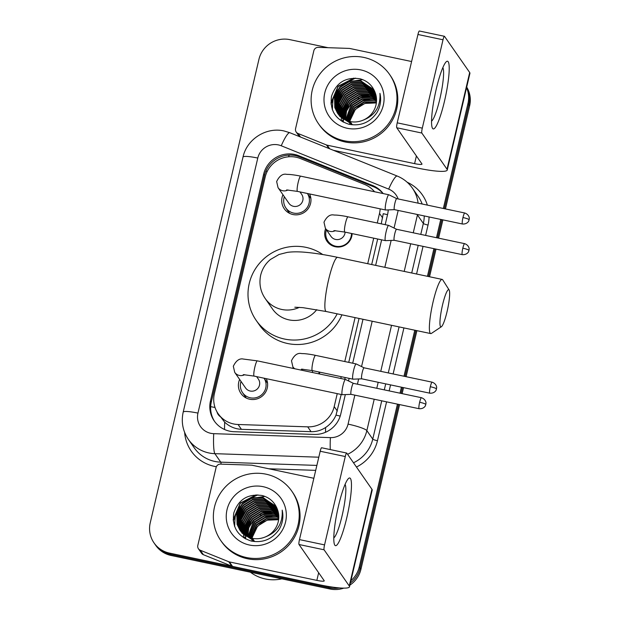 <?xml version="1.0" encoding="UTF-8"?>
<svg xmlns="http://www.w3.org/2000/svg" width="620" height="620" viewBox="0 0 620 620"><rect width="100%" height="100%" fill="white"/><g stroke="black" fill="none" stroke-linecap="round" stroke-linejoin="round"><path stroke-width="0.93" d="M319.649 372.139A13.841 13.532 145.2 0 1 319.455 373.976M352.137 233.608A13.841 13.532 145.2 0 1 327.05 241.327A13.841 13.532 145.2 0 1 325.624 228.687M266.608 381.843A14.717 14.392 145.2 0 1 267.414 382.276M266.274 378.665A14.717 14.392 145.2 0 1 240.924 393.429A14.717 14.392 145.2 0 1 239.638 379.44M309.93 197.137A14.717 14.392 145.2 0 1 310.736 197.571M309.597 193.952A14.717 14.392 145.2 0 1 284.247 208.723A14.717 14.392 145.2 0 1 282.96 194.726M374.55 191.75A25.947 25.374 -34.8 0 0 364.56 184.427L300.429 158.55A25.947 25.374 -34.8 0 0 296.166 157.248A25.947 25.374 -34.8 0 0 265.213 176.964L214.396 393.646A25.947 25.374 -34.8 0 0 218.178 413.765A25.947 25.374 -34.8 0 0 238.057 424.491L307.698 426.847A25.947 25.374 -34.8 0 0 334.203 406.596L337.241 393.638M218.178 413.765L224.672 422.166C229.4 426.599 234.988 428.986 241.42 429.327L311.07 431.683C316.347 431.791 321.183 430.396 325.601 427.498C330.297 424.406 333.769 420.275 336.009 415.121L341.209 394.475M381.23 223.843L383.245 213.699A25.947 3.681 -166.8 0 1 387.531 214.69M344.767 379.316L345.185 377.534M348.742 362.375L359.042 318.447M371.69 264.546L377.681 239.002M377.27 223.006L379.51 213.427A25.947 25.374 -34.8 0 0 380.161 208.847M340.798 378.479L341.217 376.697M344.774 361.538L355.074 317.611M367.722 263.709L373.713 238.165M292.749 368.334A13.841 13.532 145.2 0 1 293.136 367.218M288.757 212.869A14.717 14.392 145.2 0 1 288.633 211.963M245.435 397.575A14.717 14.392 145.2 0 1 245.311 396.668M332.855 587.163A25.947 25.374 145.2 0 1 328.321 586.621L169.462 553.094L170.291 554.28A25.947 25.374 145.2 0 1 154.861 544.096A25.947 25.374 145.2 0 0 170.291 554.28L329.15 587.807L170.291 554.28L171.12 555.474A25.947 25.374 145.2 0 1 155.682 545.29L154.031 542.911A25.947 25.374 145.2 0 1 150.242 522.792L258.935 59.357A25.947 25.374 145.2 0 1 289.889 39.649L327.996 47.686M397.443 404.132L359.267 566.905L360.096 568.098A25.947 25.374 145.2 0 1 350.393 582.986A25.947 25.374 145.2 0 0 360.096 568.098L398.505 404.356L360.096 568.098L360.925 569.292A25.947 25.374 145.2 0 1 349.889 585.117M339.318 587.907A25.947 25.374 145.2 0 1 329.15 587.807A25.947 25.374 145.2 0 0 339.318 587.907M466.573 87.645A25.947 25.374 145.2 0 1 467.968 103.47L468.798 104.664L444.393 208.7L468.798 104.664A25.947 25.374 145.2 0 0 466.659 87.281A25.947 25.374 145.2 0 1 468.798 104.664L469.627 105.857L445.447 208.924M441.828 219.651L437.534 237.933L441.828 219.651M434.969 248.883L428.482 276.528L434.969 248.883M415.842 330.437L405.046 376.464L415.842 330.437M402.473 387.415L401.07 393.406L402.473 387.415M466.705 87.079A25.947 25.374 145.2 0 1 469.627 105.857M442.882 219.875L438.588 238.158M436.023 249.108L429.536 276.752M416.896 330.654L406.1 376.689M403.535 387.639L402.124 393.63M399.559 404.581L360.925 569.292M343.79 588.132A25.947 25.374 145.2 0 1 329.979 589L171.12 555.474M383.191 193.572A25.947 25.374 -34.8 0 0 372.62 185.512L298.871 155.752A25.947 25.374 -34.8 0 0 294.601 154.458A25.947 25.374 -34.8 0 0 263.655 174.166L210.482 400.877A25.947 25.374 -34.8 0 0 214.264 420.988A25.947 25.374 -34.8 0 0 234.143 431.714L314.239 434.426A25.947 25.374 -34.8 0 0 340.737 414.175L345.332 394.591M214.69 421.577A25.947 25.374 145.2 0 1 211.304 402.062L264.484 175.359A25.947 25.374 145.2 0 1 295.43 155.643A25.947 25.374 145.2 0 1 299.692 156.945L373.449 186.698A25.947 25.374 145.2 0 1 383.028 193.541M169.462 553.094A25.947 25.374 145.2 0 1 154.031 542.911M359.267 566.905A25.947 25.374 145.2 0 1 350.935 580.677M467.968 103.47L443.339 208.475M440.766 219.426L436.48 237.708M433.915 248.659L427.428 276.311M414.788 330.212L403.992 376.239M401.419 387.19L400.016 393.188M385.183 224.672L387.57 214.512A25.947 25.374 -34.8 0 0 388.221 209.901M348.533 380.951L349.137 378.371M352.695 363.204L362.995 319.285M375.642 265.376L381.633 239.839M436.248 89.11A34.596 5.34 -78.1 0 1 445.857 62.171A34.596 5.34 -78.1 0 1 444.532 101.006A34.596 5.34 -78.1 0 1 432.101 127.348A34.596 5.34 -78.1 0 1 436.248 89.11M431.543 121.125A27.675 4.27 101.9 0 0 439.844 99.006A27.675 4.27 101.9 0 0 442.827 67.642M328.918 148.498L326.461 144.964L298.057 133.501A4.325 4.232 -34.8 0 1 295.562 128.673L313.844 50.731A4.325 4.232 -34.8 0 1 318.262 47.36L349.114 48.407A4.325 4.232 -34.8 0 1 349.851 48.492L411.603 61.527M333.405 150.304L417.71 168.097A34.596 4.906 -166.8 0 0 447.245 170.043A34.596 4.906 -166.8 0 0 447.012 169.206L421.84 133.044L396.761 127.751L421.925 163.912A8.649 1.225 13.2 0 1 421.988 164.122A8.649 1.225 13.2 0 1 414.602 163.633L327.174 145.181L329.701 148.808M299.359 136.571A4.325 4.232 145.2 0 1 299.305 136.485L296.197 132.021M447.245 170.043L469.921 73.354A34.596 4.906 -166.8 0 0 469.689 72.517L444.517 36.355A4.325 0.666 101.9 0 0 444.432 36.293A4.325 0.666 101.9 0 0 443.021 39.781L417.942 34.488A4.325 0.666 -78.1 0 1 419.353 31L444.432 36.293M396.761 127.751A4.325 0.666 -78.1 0 1 397.219 122.838L422.298 128.131L443.021 39.781M422.298 128.131A4.325 0.666 101.9 0 0 421.84 133.044M397.219 122.838L417.942 34.488M326.461 144.964A4.325 4.232 -34.8 0 0 327.174 145.181M344.271 140.779A43.245 42.284 145.2 0 1 318.548 123.806A43.245 42.284 145.2 0 1 318.641 75.741A43.245 42.284 145.2 0 1 363.816 57.42A43.245 42.284 145.2 0 1 389.538 74.392A43.245 42.284 145.2 0 1 389.445 122.458A43.245 42.284 145.2 0 1 344.271 140.779M389.538 74.392L390.36 75.586A43.245 42.284 145.2 0 1 390.267 123.651A43.245 42.284 145.2 0 1 345.1 141.965A43.245 42.284 145.2 0 1 319.378 124.992L318.548 123.806M376.89 112.677C380.432 106.578 381.455 100.138 379.952 93.372C380.688 106.725 374.945 115.715 362.723 120.326A21.622 21.142 145.2 0 0 375.069 92.403C372.341 85.374 367.335 80.832 360.057 78.787C345.642 76.764 336.118 82.623 331.499 96.371C329.677 110.461 335.498 119.761 348.952 124.271C360.608 126.387 369.923 122.52 376.89 112.677M360.887 69.928A30.272 29.597 145.2 0 1 383.307 105.276A30.272 29.597 145.2 0 1 347.2 128.27A30.272 29.597 145.2 0 1 324.779 92.923A30.272 29.597 145.2 0 1 360.887 69.928M373.69 89.481L360.84 81.003L349.649 81.468L340.124 87.358L334.792 97.061L335.063 107.95L337.683 113.445M338.086 113.995L335.839 109.066L335.567 98.177L340.899 88.474L350.424 82.584L361.615 82.119L374.069 90.055L360.584 80.631L349.393 81.096L339.861 86.986L334.537 96.689L334.8 107.578L337.551 113.258L350.292 121.567C354.377 122.404 358.523 121.993 362.723 120.326M374.116 90.156L361.879 82.491L350.688 82.956L341.155 88.846L335.831 98.549L336.094 109.438L338.226 114.173M374.387 90.722L362.909 83.979L351.718 84.444L342.194 90.334L336.862 100.037L337.133 110.926L338.807 114.871M374.317 90.567L362.654 83.607L351.463 84.072L341.938 89.962L336.606 99.665L336.877 110.554L338.66 114.7M374.689 91.427L363.948 85.467L352.757 85.932L343.232 91.822L337.9 101.525L338.171 112.414L339.419 115.552M374.612 91.241L363.692 85.095L352.493 85.56L342.969 91.45L337.637 101.153L337.908 112.042L339.256 115.382M374.992 92.194L364.986 86.955L353.795 87.42L344.263 93.31L338.938 103.013L339.202 113.902L340.062 116.211M374.914 92L364.723 86.583L353.532 87.048L344.007 92.938L338.675 102.641L338.946 113.53L339.899 116.049M375.309 93.047L366.017 88.443L354.826 88.908L345.301 94.798L339.969 104.501L340.24 115.39L340.744 116.839M375.232 92.83L365.761 88.071L354.57 88.536L345.046 94.426L339.714 104.129L339.985 115.018L340.566 116.684M375.604 93.938L367.055 89.931L355.865 90.396L346.34 96.286L341.008 105.989L341.457 117.444M375.534 93.713L366.8 89.559L355.601 90.024L346.076 95.914L340.744 105.617L341.271 117.296M375.867 94.852L368.094 91.419L356.895 91.884L347.371 97.774L342.085 107.291L342.209 118.017M375.805 94.62L367.831 91.047L356.639 91.512L347.115 97.402L341.798 107.043L342.023 117.877M376.092 95.79L369.125 92.907L357.934 93.372L348.409 99.262L343.263 108.275L343.007 118.575M376.038 95.55L368.869 92.535L357.678 93L348.146 98.89L342.969 108.027L342.806 118.436M376.27 96.759L370.163 94.395L358.972 94.86L349.447 100.75L344.441 109.259L343.844 119.094M376.231 96.519L369.908 94.023L358.709 94.488L349.184 100.378L344.147 109.011L343.627 118.963M376.41 97.758L371.202 95.883L360.003 96.348L350.478 102.238L345.642 110.244L344.72 119.583M376.379 97.51L370.938 95.511L359.747 95.976L350.222 101.866L345.34 109.996L344.495 119.466M376.503 98.789L372.233 97.371L361.042 97.836L351.517 103.726L345.65 120.048M376.487 98.534L371.977 96.999L360.786 97.464L351.253 103.354L346.549 110.98L345.41 119.931M376.542 99.859L373.271 98.859L362.08 99.324L352.548 105.214L346.627 120.466M376.534 99.588L373.007 98.487L361.817 98.952L352.292 104.842L346.379 120.365M376.526 100.967L374.302 100.347L363.111 100.812L353.586 106.702L347.657 120.853M376.542 100.688L374.046 99.975L362.855 100.44L353.33 106.33L347.394 120.76M376.456 102.114L364.149 102.3L354.625 108.19L348.758 121.195M376.479 101.82L363.894 101.928L354.361 107.818L348.479 121.117M337.551 113.258L350.548 121.939M338.846 115.118L351.587 123.426M338.21 114.181L351.323 123.055M339.628 116.234L352.362 124.542M349.92 121.489L350.331 119.381A21.622 21.142 145.2 0 1 376.115 102.951L364.924 103.416L355.399 109.306L349.626 121.419M349.882 121.791L349.788 122.683M349.773 122.977L349.734 123.83M362.987 100.401L372.171 98.696M380.603 97.898L380.13 97.697M375.263 96.216L371.954 95.767M370.218 95.697L358.197 98.433M351.517 103.083L344.883 113.181M344.363 114.77L343.658 117.877M343.488 119.087L343.433 119.644M343.372 120.45L343.356 120.846M343.333 121.543L343.333 122.148M349.447 100.107L342.813 110.205M342.294 111.794L341.589 114.901M341.481 115.591L341.333 117.048M341.302 117.475L341.279 117.87M341.263 118.567L341.341 120.97M344.263 92.667L337.637 102.765M343.232 91.179L336.598 101.277M336.079 102.866L335.374 105.974M342.194 89.691L335.56 99.789M341.163 88.203L334.529 98.301M362.708 79.639L346.805 82.065M340.124 86.715L333.188 97.697L332.212 109.306M353.966 78.081L338.094 86.227L330.925 102.936M380.603 98.03L380.122 97.828M375.767 96.48L372.806 96.015M371.272 95.906L362.251 97.069M348.851 106.384L344.72 114.212M344.309 115.615L343.728 118.42M343.627 119.18L343.573 119.737M343.558 119.916L343.519 120.389M343.464 121.729L343.457 122.218M375.976 95.294L375.387 95.139M374.728 94.992L371.767 94.527M370.241 94.418L361.22 95.581M347.812 104.896L343.689 112.724M343.271 114.126L342.697 116.932M342.612 117.567L342.535 118.25M342.519 118.428L342.48 118.9M342.426 120.241L342.442 121.652M341.597 95.968L337.474 103.796M337.055 105.199L336.482 108.004M340.566 94.48L336.435 102.308M339.528 92.992L335.404 100.82M338.489 91.504L334.366 99.332M337.458 90.016L332.87 99.425L332.39 109.779M355.578 78.112L338.218 86.413L331.026 104.168M442.525 304.986A19.026 2.937 101.9 0 0 441.37 326.74A19.026 2.937 101.9 0 0 447.082 311.535A19.026 2.937 101.9 0 0 449.128 289.966A19.026 2.937 101.9 0 0 442.525 304.986M441.37 326.74L431.45 333.382A27.675 4.27 -78.1 0 1 430.722 333.576A27.675 4.27 -78.1 0 1 433.124 301.731A27.675 4.27 -78.1 0 1 442.153 279.419A27.675 4.27 -78.1 0 1 442.734 279.883L449.128 289.966M294.826 307.218L302.901 307.652L326.213 311.519A27.675 4.27 101.9 0 1 328.615 279.674A27.675 4.27 101.9 0 1 337.644 257.354C325.988 254.897 315.503 253.231 306.195 252.363C298.825 251.65 292.508 251.658 287.238 252.394L279.062 254.479L270.498 259.447C265.531 263.57 262.26 268.817 260.671 275.195C258.92 283.813 260.447 291.609 265.259 298.592L272.505 309.008A27.675 27.063 -34.8 0 0 288.966 319.866A27.675 27.063 -34.8 0 0 316.758 309.675M337.179 313.829A47.57 46.516 145.2 0 1 284.471 339.039A47.57 46.516 145.2 0 1 256.184 320.37A47.57 46.516 145.2 0 1 256.285 267.499A47.57 46.516 145.2 0 1 305.978 247.349A47.57 46.516 145.2 0 1 322.733 254.541M341.899 314.828A47.57 46.516 145.2 0 1 287.579 343.503A47.57 46.516 145.2 0 1 259.292 324.834L256.184 320.37M284.355 196.726A12.973 12.687 -34.8 0 0 307.055 207.762A12.973 12.687 -34.8 0 0 307.381 193.487M286.595 189.937L297.484 191.394A7.781 1.201 101.9 0 1 298.05 182.916A7.781 1.201 101.9 0 1 298.158 182.443A7.781 1.201 101.9 0 1 300.7 176.165C299.987 176.026 295.446 174.972 289.416 174.445L286.75 174.359C282.798 173.46 279.426 175.855 276.644 181.536L278.054 187.674L288.904 203.267A7.781 7.611 -34.8 0 0 301.669 203.027A7.781 7.611 -34.8 0 0 301.684 194.378L299.979 191.921M396.754 198.648L388.872 194.781A7.781 1.201 101.9 0 0 388.825 194.765A7.781 1.201 101.9 0 0 386.283 201.043A7.781 1.201 101.9 0 0 385.462 209.886A7.781 1.201 101.9 0 0 385.609 209.994A7.781 1.201 101.9 0 0 385.656 210.002L394.436 209.645A5.619 0.868 101.9 0 0 394.452 209.645A5.619 0.868 101.9 0 1 394.304 209.56A5.619 0.868 101.9 0 1 394.909 203.174A5.619 0.868 101.9 0 1 396.738 198.648A5.619 0.868 101.9 0 1 396.769 198.656M241.033 381.432A12.973 12.687 -34.8 0 0 263.733 392.468A12.973 12.687 -34.8 0 0 264.058 378.192M243.272 374.643L254.161 376.108A7.781 1.201 101.9 0 1 254.727 367.621A7.781 1.201 101.9 0 1 254.835 367.149A7.781 1.201 101.9 0 1 257.377 360.871L243.428 359.065C239.475 358.174 236.104 360.561 233.322 366.242L234.732 372.38L245.582 387.973A7.781 7.611 -34.8 0 0 258.346 387.733A7.781 7.611 -34.8 0 0 258.362 379.084L256.657 376.635M342.139 394.591A7.781 1.201 101.9 0 0 342.287 394.708A7.781 1.201 101.9 0 0 342.333 394.708L351.114 394.359A5.619 0.868 101.9 0 0 351.129 394.359A5.619 0.868 101.9 0 1 350.982 394.274A5.619 0.868 101.9 0 1 351.587 387.887A5.619 0.868 101.9 0 1 353.416 383.354A5.619 0.868 101.9 0 1 353.447 383.362L345.549 379.487A7.781 1.201 101.9 0 0 345.503 379.471A7.781 1.201 101.9 0 0 342.961 385.749A7.781 1.201 101.9 0 0 342.139 394.591M326.43 229.834A12.973 12.687 -34.8 0 0 335.683 246.225A12.973 12.687 -34.8 0 0 351.494 233.476M335.342 230.624A7.781 7.611 -34.8 0 1 325.392 228.346L330.979 236.383A7.781 7.611 -34.8 0 0 345.092 232.128M385.307 240.529A7.781 1.201 101.9 0 0 385.454 240.645A7.781 1.201 101.9 0 0 385.501 240.645L394.281 240.297A5.619 0.868 101.9 0 0 394.297 240.297A5.619 0.868 101.9 0 1 394.157 240.211A5.619 0.868 101.9 0 1 394.754 233.825A5.619 0.868 101.9 0 1 396.583 229.292A5.619 0.868 101.9 0 1 396.622 229.299L388.717 225.424A7.781 1.201 101.9 0 0 388.67 225.409A7.781 1.201 101.9 0 0 386.128 231.686A7.781 1.201 101.9 0 0 385.307 240.529M364.126 367.831A5.619 0.868 101.9 0 0 364.095 367.823L356.221 363.956A7.781 1.201 101.9 0 0 356.182 363.94A7.781 1.201 101.9 0 0 353.64 370.218A7.781 1.201 101.9 0 0 352.811 379.06A7.781 1.201 101.9 0 0 352.966 379.176A7.781 1.201 101.9 0 0 353.012 379.176L361.786 378.828A5.619 0.868 101.9 0 0 361.809 378.828M430.319 386.717A5.619 0.868 101.9 0 1 432.156 382.183L364.095 367.823A5.619 0.868 101.9 0 0 362.258 372.356A5.619 0.868 101.9 0 0 361.662 378.743A5.619 0.868 101.9 0 0 361.77 378.82L429.831 393.188C435.039 393.56 436.534 389.453 436.124 389.988L436.464 388.972A5.619 0.798 13.2 0 0 436.426 388.833A5.619 0.798 -166.8 0 0 430.319 386.717A5.619 0.868 101.9 0 0 429.831 393.188M318.866 373.852A12.973 12.687 -34.8 0 0 319.006 372.008M312.294 372.465A7.781 7.611 -34.8 0 0 312.596 370.651M338.497 505.866A34.596 5.34 -78.1 0 1 348.107 478.927A34.596 5.34 -78.1 0 1 346.781 517.77A34.596 5.34 -78.1 0 1 334.351 544.104A34.596 5.34 -78.1 0 1 338.497 505.866M333.793 537.881A27.675 4.27 101.9 0 0 342.093 515.763A27.675 4.27 101.9 0 0 345.084 484.398M228.718 561.72A4.325 4.232 -34.8 0 0 229.423 561.937L232.531 566.401A4.325 4.232 145.2 0 1 231.826 566.184L228.718 561.72L200.306 550.258A4.325 4.232 -34.8 0 1 197.811 545.429L216.093 467.496A4.325 4.232 -34.8 0 1 220.511 464.117L251.363 465.163A4.325 4.232 -34.8 0 1 252.108 465.248L313.852 478.284M232.531 566.401L319.959 584.854A34.596 4.906 -166.8 0 0 349.494 586.799A34.596 4.906 -166.8 0 0 349.262 585.962L324.089 549.8L299.01 544.507L324.175 580.669A8.649 1.225 13.2 0 1 324.237 580.878A8.649 1.225 13.2 0 1 316.851 580.39L229.423 561.937M231.826 566.184L203.414 554.722A4.325 4.232 145.2 0 1 201.554 553.241L198.447 548.778M349.494 586.799L372.178 490.118A34.596 4.906 -166.8 0 0 371.938 489.273L346.766 453.119A4.325 0.666 101.9 0 0 346.688 453.05A4.325 0.666 101.9 0 0 345.278 456.537L320.191 451.244A4.325 0.666 -78.1 0 1 321.602 447.756L346.688 453.05M299.01 544.507A4.325 0.666 -78.1 0 1 299.468 539.601L324.554 544.895L345.278 456.537M324.554 544.895A4.325 0.666 101.9 0 0 324.089 549.8M299.468 539.601L320.191 451.244M281.852 578.84A38.92 38.053 145.2 0 1 265.313 578.956A38.92 38.053 145.2 0 1 250.387 572.198M246.52 557.535A43.245 42.284 145.2 0 1 220.797 540.562A43.245 42.284 145.2 0 1 220.891 492.497A43.245 42.284 145.2 0 1 266.065 474.184A43.245 42.284 145.2 0 1 291.788 491.149A43.245 42.284 145.2 0 1 291.695 539.214A43.245 42.284 145.2 0 1 246.52 557.535M291.788 491.149L292.617 492.342A43.245 42.284 145.2 0 1 292.524 540.408A43.245 42.284 145.2 0 1 247.349 558.721A43.245 42.284 145.2 0 1 221.627 541.756L220.797 540.562M279.139 529.433C282.681 523.334 283.704 516.894 282.201 510.128C282.937 523.489 277.194 532.471 264.972 537.083A21.622 21.142 145.2 0 0 277.318 509.167C274.59 502.13 269.584 497.589 262.306 495.543C247.892 493.52 238.367 499.379 233.748 513.135C231.927 527.217 237.747 536.517 251.201 541.028C262.857 543.143 272.172 539.276 279.139 529.433M263.136 486.685A30.272 29.597 145.2 0 1 285.556 522.032A30.272 29.597 145.2 0 1 249.449 545.027A30.272 29.597 145.2 0 1 227.029 509.679A30.272 29.597 145.2 0 1 263.136 486.685M275.947 506.246L263.089 497.767L251.898 498.224L242.374 504.114L237.042 513.817L237.313 524.706L239.932 530.201M240.343 530.751L238.088 525.822L237.817 514.933L243.149 505.23L252.673 499.34L263.864 498.883L276.319 506.811L262.834 497.395L251.643 497.852L242.11 503.742L236.786 513.445L237.057 524.334L239.808 530.015L252.542 538.323C256.626 539.16 260.772 538.749 264.972 537.083M276.365 506.912L264.128 499.255L252.937 499.712L243.412 505.602L238.08 515.305L238.351 526.194L240.475 530.929M276.636 507.486L265.166 500.743L253.968 501.2L244.443 507.09L239.111 516.793L239.382 527.682L241.056 531.635M276.567 507.323L264.903 500.371L253.712 500.828L244.187 506.718L238.855 516.421L239.126 527.31L240.909 531.456M276.938 508.183L266.197 502.231L255.006 502.688L245.481 508.578L240.149 518.281L240.421 529.17L241.668 532.309M276.861 507.997L265.941 501.859L254.75 502.316L245.218 508.206L239.894 517.909L240.157 528.798L241.513 532.146M277.241 508.95L267.236 503.719L256.045 504.176L246.512 510.066L241.188 519.769L241.459 530.658L242.312 532.968M277.171 508.757L266.972 503.347L255.781 503.804L246.256 509.694L240.924 519.397L241.196 530.286L242.149 532.805M277.558 509.803L268.266 505.207L257.075 505.664L247.551 511.554L242.219 521.257L242.49 532.146L242.994 533.595M277.481 509.586L268.01 504.835L256.82 505.292L247.295 511.182L241.963 520.885L242.234 531.774L242.815 533.44M277.861 510.694L269.305 506.695L258.114 507.152L248.589 513.042L243.257 522.745L243.706 534.2M277.783 510.469L269.049 506.323L257.858 506.78L248.326 512.67L243.001 522.373L243.528 534.053M278.117 511.608L270.343 508.183L259.152 508.64L249.62 514.53L244.342 524.047L244.466 534.781M278.054 511.376L270.08 507.811L258.889 508.268L249.364 514.158L244.047 523.799L244.272 534.634M278.341 512.546L271.374 509.671L260.183 510.128L250.658 516.018L245.512 525.032L245.256 535.331M278.287 512.314L271.118 509.299L259.927 509.756L250.403 515.646L245.218 524.784L245.055 535.192M278.519 513.515L272.413 511.159L261.221 511.616L251.697 517.506L246.69 526.016L246.094 535.851M278.481 513.275L272.157 510.787L260.958 511.244L251.433 517.134L246.396 525.775L245.876 535.726M278.659 514.515L273.451 512.647L262.252 513.104L252.728 518.994L247.892 527L246.969 536.346M278.628 514.267L273.188 512.275L261.997 512.732L252.472 518.622L247.589 526.76L246.745 536.222M278.752 515.553L274.482 514.135L263.291 514.592L253.766 520.482L247.899 536.804M278.737 515.29L274.226 513.763L263.035 514.22L253.51 520.11L248.798 527.736L247.659 536.695M278.791 516.615L275.52 515.623L264.329 516.08L254.804 521.97L248.876 537.23M278.791 516.344L275.264 515.251L264.066 515.708L254.541 521.598L248.628 537.121M278.775 517.723L276.559 517.111L265.36 517.568L255.835 523.458L249.906 537.61M278.791 517.444L276.295 516.739L265.104 517.196L255.579 523.086L249.643 537.517M278.706 518.87L266.399 519.056L256.874 524.946L251.007 537.951M278.729 518.583L266.143 518.684L256.61 524.574L250.728 537.873M239.808 530.015L252.797 538.695M241.103 531.875L253.836 540.183M240.459 530.937L253.572 539.811M241.878 532.991L254.611 541.299M252.169 538.245L252.58 536.137A21.622 21.142 145.2 0 1 278.365 519.715L267.173 520.172L257.649 526.062L251.875 538.175M252.131 538.548L252.038 539.439M252.022 539.733L251.983 540.586M265.236 517.158L274.42 515.452M282.852 514.654L282.379 514.453M277.512 512.972L274.211 512.523M272.467 512.453L260.447 515.197M253.766 519.839L247.132 529.937M246.613 531.526L245.908 534.634M245.737 535.851L245.683 536.401M245.621 537.207L245.605 537.61M245.582 538.3L245.582 538.904M251.697 516.863L245.063 526.961M244.544 528.55L243.838 531.658M243.73 532.347L243.583 533.804M243.552 534.231L243.528 534.634M243.513 535.323L243.59 537.726M246.52 509.423L239.886 519.521M245.481 507.935L238.847 518.033M238.328 519.622L237.623 522.73M244.443 506.447L237.809 516.545M243.412 504.959L236.778 515.057M264.957 496.395L249.054 498.829M242.374 503.471L235.437 514.461L234.469 526.062M256.215 494.845L240.343 502.983L233.174 519.692M282.86 514.786L282.371 514.585M278.016 513.236L275.055 512.771M273.529 512.663L264.5 513.825M251.1 523.14L246.969 530.968M246.559 532.371L245.977 535.184M245.884 535.936L245.822 536.501M245.807 536.672L245.768 537.145M245.714 538.493L245.706 538.974M278.233 512.05L277.636 511.903M276.985 511.748L274.017 511.283M272.49 511.175L263.469 512.337M250.062 521.653L245.938 529.48M245.52 530.883L244.947 533.696M244.861 534.324L244.784 535.014M244.768 535.184L244.729 535.657M244.675 537.005L244.691 538.416M243.846 512.725L239.723 520.552M239.304 521.955L238.731 524.768M242.815 511.236L238.685 519.064M241.777 509.749L237.654 517.576M240.746 508.261L236.615 516.088M239.708 506.772L235.12 516.181L234.639 526.535M257.827 494.868L240.475 503.169L233.283 520.924M224.541 429.497A25.947 3.301 -88.1 0 1 224.672 422.166M267.22 171.391A25.947 3.681 -166.8 0 0 265.856 171.151M216.992 411.889A8.649 8.455 -34.8 0 0 220.092 416.508M381.951 193.316A25.947 4.58 -68 0 1 382.284 192.719M340.21 416.09A25.947 3.681 -166.8 0 0 336.009 415.121M288.416 156.814A25.947 4.58 -68 0 1 289.346 155.101M325.531 432.279A25.947 3.301 -88.1 0 1 325.601 427.498M215.024 407.487A25.947 3.681 -166.8 0 0 210.661 406.681M382.625 217.899L379.51 213.427M337.319 411.068L334.203 406.596M311.07 431.683L307.698 426.847M241.42 429.327L238.057 424.491M329.979 589L328.321 586.621M264.484 175.359L263.655 174.166M398.125 198.935A17.298 16.91 -34.8 0 0 388.678 189.116L281.255 145.778A17.298 16.91 -34.8 0 0 278.411 144.91A17.298 16.91 -34.8 0 0 257.781 158.054L197.958 413.106A17.298 16.91 -34.8 0 0 210.769 433.31A17.298 16.91 -34.8 0 0 213.729 433.667L330.39 437.619A17.298 16.91 -34.8 0 0 348.06 424.119L354.857 395.149M281.255 145.778A17.298 3.054 -68 0 1 289.803 132.711L284.053 130.959C266.29 126.751 246.745 139.198 243.009 157.077A17.298 2.457 13.2 0 1 257.781 158.054M318.796 457.196L214.861 453.67A34.596 33.829 145.2 0 1 208.932 452.957A34.596 33.829 145.2 0 1 188.356 439.379L194.262 447.857A34.596 33.829 -34.8 0 0 214.838 461.435A34.596 33.829 -34.8 0 0 220.759 462.156L316.867 465.411M221.069 464.132A4.325 0.55 91.9 0 0 220.759 462.156L214.861 453.67A17.298 2.201 -88.1 0 1 213.729 433.667M407.154 182.226A38.92 38.053 145.2 0 1 427.358 205.104M429.048 216.953A38.92 38.053 145.2 0 1 428.04 225.06L425.614 235.414M423.042 246.365L416.562 274.017M403.914 327.918L393.119 373.945M390.553 384.896L389.143 390.894M386.578 401.838L377.456 440.727A38.92 38.053 145.2 0 1 356.461 467.038M315.704 470.363L268.786 468.774M216.357 466.713A38.92 38.053 145.2 0 1 184.636 432.419M422.158 204.011A34.596 33.829 -34.8 0 0 418.291 196.61L412.385 188.131A34.596 33.829 145.2 0 1 418.097 203.151M417.539 214.528A34.596 33.829 145.2 0 1 417.438 214.954L423.344 223.433A34.596 33.829 -34.8 0 0 424.243 215.938M374.216 399.233L366.854 430.621L372.76 439.107L381.734 400.822M348.06 424.119A17.298 2.457 13.2 0 1 366.854 430.621A34.596 33.829 145.2 0 1 347.595 454.297M353.493 462.784A34.596 33.829 -34.8 0 0 372.76 439.107A4.325 0.612 -166.8 0 0 377.456 440.727M416.803 214.373A17.298 2.457 13.2 0 1 417.438 214.954L413.253 232.81M410.68 243.761L404.201 271.405M391.553 325.306L380.757 371.341M378.192 382.292L376.782 388.283M384.307 389.872L385.71 383.873M388.283 372.93L399.079 326.895M411.719 272.994L418.206 245.342M420.771 234.399L423.344 223.433A4.325 0.612 -166.8 0 0 428.04 225.06M357.422 384.199L358.654 378.952M361.553 366.575L372.194 321.222M384.834 267.321L391.142 240.421M394.049 228.044L398.18 210.436M330.282 449.593A17.298 2.201 -88.1 0 1 330.39 437.619M388.678 189.116A17.298 3.054 -68 0 1 397.219 176.049L289.803 132.711M243.009 157.077L183.187 412.13A17.298 2.457 13.2 0 1 197.958 413.106M299.692 156.945L298.871 155.752M373.449 186.698L372.62 185.512M211.304 402.062L210.482 400.877M447.012 169.206L469.689 72.517M414.602 163.633L416.4 155.969M298.057 133.501L300.514 137.035M265.259 298.592A27.675 27.063 -34.8 0 0 281.72 309.45A27.675 27.063 -34.8 0 0 299.375 307.342M462.962 217.542A5.619 0.798 -166.8 0 1 469.077 219.658A5.619 0.798 13.2 0 1 469.107 219.79L469.262 218.535C469.418 219.193 469.751 214.799 464.799 213.009A5.619 0.868 101.9 0 0 462.962 217.542A5.619 0.868 101.9 0 0 462.474 224.006L394.421 209.645M278.054 187.674A7.781 7.611 -34.8 0 0 288.005 189.96M419.639 402.248A5.619 0.798 -166.8 0 1 425.746 404.364A5.619 0.798 13.2 0 1 425.785 404.504L425.94 403.24C426.095 403.899 426.428 399.505 421.476 397.714A5.619 0.868 101.9 0 0 419.639 402.248A5.619 0.868 101.9 0 0 419.151 408.719L351.098 394.351M234.732 372.38A7.781 7.611 -34.8 0 0 244.683 374.666M462.814 248.186A5.619 0.798 -166.8 0 1 468.921 250.302A5.619 0.798 13.2 0 1 468.96 250.441L469.107 249.178C469.262 249.837 469.596 245.442 464.643 243.652A5.619 0.868 101.9 0 0 462.814 248.186A5.619 0.868 101.9 0 0 462.326 254.657L394.266 240.297M325.392 228.346L323.981 222.208C326.763 216.527 330.135 214.133 334.087 215.031L336.753 215.117C342.783 215.644 347.324 216.69 348.037 216.837A7.781 1.201 101.9 0 0 345.495 223.115A7.781 1.201 101.9 0 0 345.387 223.588A7.781 1.201 101.9 0 0 344.821 232.066L385.454 240.645M294.113 368.629L292.896 366.877A7.781 7.611 -34.8 0 0 294.81 368.776M292.896 366.877L291.485 360.739C294.275 355.058 297.639 352.664 301.591 353.563L304.257 353.648C310.295 354.175 314.836 355.221 315.541 355.369A7.781 1.201 101.9 0 0 313.007 361.646A7.781 1.201 101.9 0 0 312.899 362.119A7.781 1.201 101.9 0 0 312.333 370.597L352.966 379.176M300.499 369.977A7.781 7.611 -34.8 0 0 302.847 369.156M349.262 585.962L371.938 489.273M316.851 580.39L318.649 572.725M200.306 550.258L203.414 554.722M412.385 188.131C408.51 182.637 403.457 178.607 397.219 176.049M183.187 412.13C181.055 421.964 182.776 431.047 188.356 439.379M326.213 311.519L430.722 333.576M337.644 257.354L442.153 279.419M285.89 208.018L289.571 213.303M297.484 191.394L385.609 209.994M307.388 193.487L310.868 198.485M300.7 176.165L388.825 194.765M464.799 213.009L396.738 198.648M462.474 224.006C467.689 224.378 469.177 220.278 468.767 220.813L469.107 219.79M242.567 392.724L246.249 398.009M254.161 376.108L342.287 394.708M264.066 378.192L267.546 383.191M257.377 360.871L345.503 379.471M421.476 397.714L353.416 383.354M419.151 408.719C424.367 409.091 425.855 404.984 425.444 405.519L425.785 404.504M327.964 241.133L330.452 244.699M344.821 232.066L333.932 230.609M348.037 216.837L388.67 225.409M464.643 243.652L396.583 229.292M462.326 254.657C467.534 255.029 469.022 250.929 468.611 251.457L468.96 250.441M432.156 382.183C437.108 383.974 436.775 388.368 436.612 387.709L436.464 388.972M312.333 370.597L301.436 369.14M315.541 355.369L356.182 363.94"/></g></svg>
